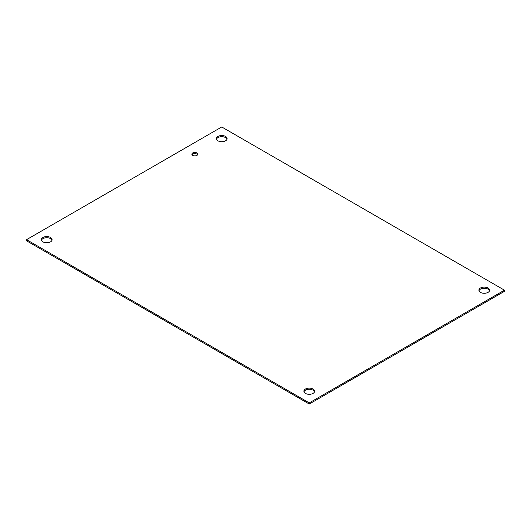<?xml version="1.0" encoding="UTF-8"?>
<svg xmlns="http://www.w3.org/2000/svg" width="531" height="531" viewBox="0 0 531 531"><rect width="100%" height="100%" fill="white"/><g stroke="black" fill="none" stroke-linecap="round" stroke-linejoin="round"><path stroke-width="0.8" d="M192.726 155.384A2.967 1.712 180 0 1 191.857 154.169A2.967 1.712 180 0 1 194.824 152.457A2.967 1.712 180 0 1 197.797 154.169A2.967 1.712 180 0 1 195.959 155.756A2.967 1.712 180 0 1 192.726 155.384M197.625 154.747A2.967 1.712 0 0 0 194.824 153.605A2.967 1.712 0 0 0 192.03 154.747M42.951 241.851A5.356 3.093 180 0 1 41.385 239.667A5.356 3.093 180 0 1 46.741 236.574A5.356 3.093 180 0 1 52.104 239.667A5.356 3.093 180 0 1 48.792 242.521A5.356 3.093 180 0 1 42.951 241.851M52.011 240.238A5.356 3.093 0 0 0 46.741 237.722A5.356 3.093 0 0 0 41.478 240.238M217.962 140.815A5.356 3.093 180 0 1 216.389 138.624A5.356 3.093 180 0 1 221.746 135.531A5.356 3.093 180 0 1 227.109 138.624A5.356 3.093 180 0 1 223.797 141.485A5.356 3.093 180 0 1 217.962 140.815M227.016 139.202A5.356 3.093 0 0 0 221.746 136.686A5.356 3.093 0 0 0 216.482 139.202M305.464 393.411A5.356 3.093 180 0 1 303.891 391.221A5.356 3.093 180 0 1 309.254 388.128A5.356 3.093 180 0 1 314.611 391.221A5.356 3.093 180 0 1 311.305 394.082A5.356 3.093 180 0 1 305.464 393.411M314.518 391.798A5.356 3.093 0 0 0 309.254 389.276A5.356 3.093 0 0 0 303.984 391.798M480.469 292.375A5.356 3.093 180 0 1 478.896 290.185A5.356 3.093 180 0 1 484.259 287.092A5.356 3.093 180 0 1 489.615 290.185A5.356 3.093 180 0 1 486.31 293.046A5.356 3.093 180 0 1 480.469 292.375M489.522 290.762A5.356 3.093 0 0 0 484.259 288.24A5.356 3.093 0 0 0 478.989 290.762M221.746 126.969L504.45 290.185L309.254 402.883L26.55 239.667L221.746 126.969M26.55 239.667L26.55 240.815L309.254 404.031L504.45 291.333L504.45 290.185M309.254 404.031L309.254 402.883"/></g></svg>
